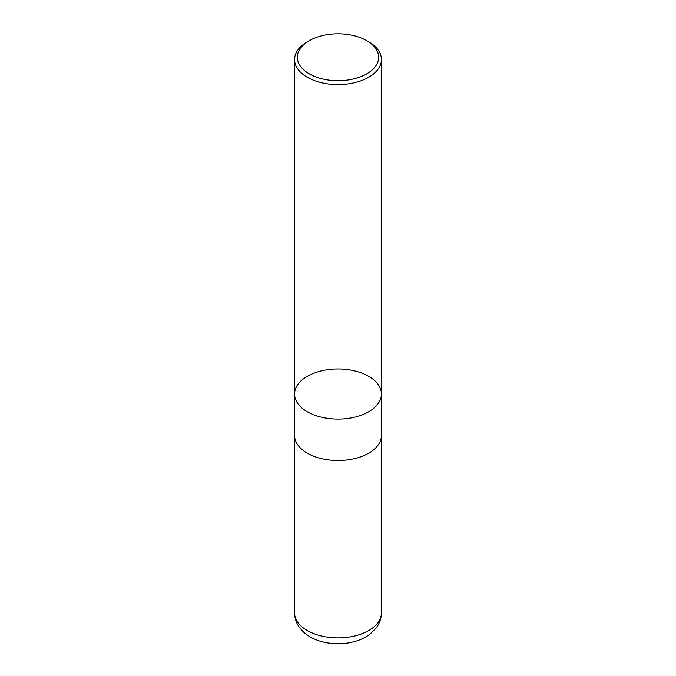 <?xml version="1.0" encoding="UTF-8"?>
<svg xmlns="http://www.w3.org/2000/svg" width="676" height="676" viewBox="0 0 676 676"><rect width="100%" height="100%" fill="white"/><g stroke="black" fill="none" stroke-linecap="round" stroke-linejoin="round"><path stroke-width="1.01" d="M368.707 41.811L366.738 40.67A40.645 23.466 180 0 1 366.738 73.861A40.645 23.466 180 0 1 309.262 73.861A40.645 23.466 180 0 1 309.262 40.67A40.645 23.466 180 0 1 366.738 40.67L368.707 41.811A43.425 25.071 180 0 1 381.425 59.539A43.425 25.071 180 0 1 354.621 82.7A43.425 25.071 180 0 1 307.293 77.267A43.425 25.071 180 0 1 294.575 59.539A43.425 25.071 180 0 1 307.293 41.811L309.262 40.67M307.293 411.769A43.425 25.071 0 0 0 354.621 417.202A43.425 25.071 0 0 0 381.425 394.04A43.425 25.071 180 0 1 354.621 417.202A43.425 25.071 180 0 1 307.293 411.769A43.425 25.071 180 0 1 294.575 394.04A43.425 25.071 0 0 0 307.293 411.769M307.293 453.182A43.425 25.071 180 0 1 294.575 435.462L294.575 394.04A43.425 25.071 180 0 1 338 368.969A43.425 25.071 180 0 1 381.425 394.04L381.425 435.462A43.425 25.071 180 0 1 354.621 458.624A43.425 25.071 180 0 1 307.293 453.182M381.425 612.828A43.425 25.071 180 0 1 338 637.899A43.425 25.071 180 0 1 294.575 612.828C294.651 618.303 296.341 623.28 299.637 627.734L303.254 631.807C308.712 636.809 315.506 640.248 323.618 642.132C333.091 644.296 342.58 644.321 352.078 642.2C359.049 640.611 365.099 637.865 370.228 633.97L376.304 627.81C379.642 623.34 381.34 618.337 381.425 612.828L381.382 436.527M294.575 59.539L294.575 394.04M381.425 59.539L381.425 394.04M294.618 436.527L294.575 612.828"/></g></svg>
